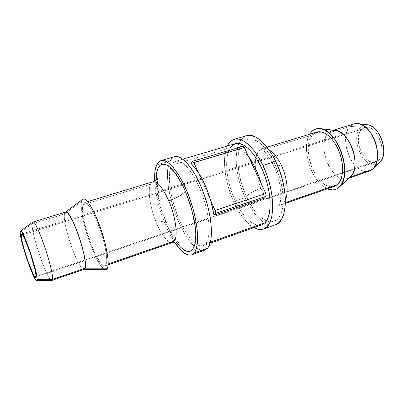 <?xml version="1.0" encoding="UTF-8"?>
<svg xmlns="http://www.w3.org/2000/svg" width="404" height="404" viewBox="0 0 404 404"><rect width="100%" height="100%" fill="white"/><g stroke="black" fill="none" stroke-linecap="round" stroke-linejoin="round"><path stroke-width="0.3" stroke-dasharray="2.02 1.52" d="M246.576 135.683C243.274 136.709 240.718 139.289 238.905 143.425C233.522 155.454 236.486 179.078 245.152 197.733L233.648 201.566C224.776 182.244 221.72 157.767 227.326 146.056L226.341 148.546L224.983 154.439L224.472 161.322L224.801 168.943L225.937 177.043L227.836 185.35L230.437 193.612L233.648 201.566L237.38 208.959L241.516 215.544L245.93 221.099L250.48 225.397L253.838 227.659C246.283 223.089 239.557 214.393 233.648 201.566L245.152 197.733C250.813 209.888 257.343 218.306 264.751 222.978C268.65 225.26 272.235 225.846 275.508 224.735L271.291 225.25L266.827 224.048L262.196 221.256L257.56 217.034L253.086 211.56L248.904 205.05L245.152 197.733L241.94 189.85L239.365 181.648L237.512 173.392L236.436 165.342L236.194 157.752L236.81 150.894L238.279 145.011L240.582 140.345L243.668 137.107L246.506 135.704M261.307 148.985C263.575 147.945 266.16 148.248 269.074 149.909C266.539 148.455 264.236 148.041 262.161 148.657L260.59 148.783L263.201 150.495C265.701 152.192 269.135 157.126 273.508 165.307C276.508 171.675 278.659 178.351 279.962 185.34L280.911 193.43L280.457 202.03L279.149 205.899L280.492 205.075C277.336 206.055 273.882 204.868 270.14 201.515C266.665 198.303 263.6 193.885 260.954 188.254C254.636 175.018 253.328 157.853 258.489 151.343L312.555 134.886C300.849 146.667 315.004 186.794 330.977 186.83M281.088 204.838C274.144 206.686 267.433 201.162 260.954 188.254C254.131 190.723 249.218 193.466 246.203 196.485L249.662 203.232L253.555 209.277L257.681 214.307L261.989 218.2L266.236 220.741L270.377 221.821L274.17 221.341L277.472 219.251L280.134 215.625L282.048 210.469L283.078 204.081L283.169 196.561L282.3 188.39L280.472 179.755L277.811 171.215L274.366 162.999L273.528 165.342C274.331 166.423 276.886 166.297 281.189 164.973C276.886 166.297 274.331 166.423 273.528 165.342L274.366 162.999L270.382 155.631L265.958 149.298L261.383 144.364L259.085 142.461L256.777 140.935L252.419 139.153L248.379 139.011L244.885 140.471L242.026 143.43L239.885 147.677L238.506 153.126L237.921 159.423L238.133 166.473L239.112 173.892L240.834 181.583L243.208 189.148L246.203 196.485C249.218 193.466 254.131 190.723 260.954 188.254C256.02 177.114 254.328 166.903 255.878 157.626M235.406 143.678C233.386 144.289 231.679 145.642 230.295 147.733L171.644 165.105C172.685 163.049 174.038 161.767 175.715 161.257C182.512 158.969 194.476 173.301 202.162 194.405C209.903 215.468 211.211 237.653 205.712 243.834L207.621 240.365L208.797 235.35L209.176 228.967L208.722 221.453L207.429 213.12L205.343 204.338L202.556 195.511L199.197 187.037L195.42 179.305L191.405 172.654L187.33 167.352L183.381 163.6L179.704 161.504L176.457 161.095L173.74 162.332L171.644 165.105L170.225 169.261L169.503 174.609L169.493 180.931L170.165 187.991L171.498 195.546L173.427 203.343L175.897 211.141L178.821 218.68L182.113 225.73L185.668 232.048L189.375 237.416L193.112 241.627L196.748 244.496L200.152 245.885L203.187 245.683L205.712 243.834L210.408 242.168L205.712 243.834L203.146 245.693C200.808 246.47 198.137 245.698 195.132 243.38C180.048 232.497 164.787 185.517 170.589 167.847L171.644 165.105L230.295 147.733C224.351 156.803 225.952 178.174 233.34 196.42C240.673 214.701 253.126 227.836 261.777 224.831M285.35 200.005L283.113 203.404L285.35 202.626L283.113 203.404L280.492 205.075L285.33 203.399M255.878 157.621L258.489 151.343L262.161 148.657L267.059 147.172M174.483 156.681C172.589 157.262 171.059 158.722 169.902 161.075L156.646 164.963L169.902 161.075C161.186 177.149 176.932 231.3 194.359 246.223C198.308 249.798 201.803 251.101 204.843 250.116M174.457 242.026C164.155 226.472 155.469 199.722 154.656 181.088L155.601 190.355L157.151 198.712L159.328 207.348L162.07 215.988L165.281 224.356L168.867 232.199L174.457 242.026M372.337 169.412C365.918 174.826 355.586 169.231 349.955 158.07C344.238 146.985 344.142 132.436 350.041 126.402L327.977 133.168L311.166 132.108L327.977 133.168L326.932 134.476C322.205 141.37 323.235 155.661 328.997 166.291C334.699 176.977 344.319 182.184 350.218 177.018L338.87 187.512L350.218 177.018L347.4 178.669C333.345 184.421 316.67 147.778 326.932 134.476L327.977 133.168L350.041 126.402C337.229 138.123 353.965 177.331 369.392 171.099M327.351 188.83C311.908 182.896 300.616 148.137 309.621 134.259L307.495 139.501L306.636 144.309L306.459 149.626L306.964 155.262L308.126 161.024L309.898 166.721L312.221 172.154L315.024 177.144L318.216 181.512L321.685 185.108L327.351 188.83M152.914 181.8L150.515 184.219L82.896 204.808L84.391 202.591C87.395 201.5 94.294 212.847 99.798 228.568C105.323 244.268 108.055 260.444 106.106 264.676L106.656 262.267L106.722 258.717L105.393 248.723L104.035 242.668L100.197 229.735L95.445 217.569L90.597 208.247L88.395 205.136L86.466 203.217L84.87 202.53L83.668 203.081L82.896 204.808L82.567 207.616L83.229 215.943L85.502 226.77L89.037 238.582L93.354 249.813L95.637 254.727L100.046 262.277L102.02 264.615L103.732 265.837L105.116 265.867L106.106 264.676L108.201 263.948L106.106 264.676L104.969 265.928C98.212 269.306 79.295 216.529 82.896 204.808L150.515 184.219C147.45 190.461 150.303 208.393 156.393 222.806C161.984 221.054 165.251 220.776 166.196 221.968L165.993 223.17L163.029 215.453L158.464 199.44L157.03 191.663L156.101 180.154L157.03 191.663L160.479 207.409L165.993 223.17L166.196 221.968C165.251 220.776 161.984 221.054 156.393 222.806C162.302 236.365 167.711 242.92 172.629 242.471M367.332 124.735C364.691 124.447 362.433 125.23 360.55 127.073L350.041 126.402L360.55 127.073C355.454 132.098 355.429 144.344 360.272 153.631C365.039 162.989 373.846 167.544 379.29 162.923L373.129 168.67L379.29 162.923L377.134 164.241L374.72 164.797L372.15 164.595L369.519 163.64L366.923 161.989L364.464 159.711L362.216 156.888L358.686 150.061L357.52 146.293L356.596 138.718L356.873 135.183L357.641 131.982L358.878 129.245L360.55 127.073L362.59 125.563L364.938 124.775L367.504 124.76M150.515 184.219C147.45 190.461 150.303 208.393 156.393 222.806C161.12 233.871 165.786 240.41 170.387 242.425M361.691 129.26L22.563 234.86L361.691 129.26C351.955 137.754 364.292 166.665 375.806 161.994L378.114 160.671C388.582 153.106 376.089 122.705 364.595 127.492L361.691 129.26L360.222 131.154L359.131 133.552L358.449 136.355L358.388 142.758L360.035 149.429L363.14 155.434L367.281 159.903L369.559 161.342L371.867 162.171L374.119 162.337L376.23 161.832L378.114 160.671L342.441 172.755L378.114 160.671L379.699 158.878L380.906 156.525L381.694 153.697L382.022 150.5L381.25 143.531L380.174 140.047L376.866 133.79L374.776 131.27L372.503 129.3L370.145 127.952L367.797 127.27L365.549 127.27L363.489 127.947L361.691 129.26M35.966 276.583L342.441 172.755L35.966 276.583M84.062 269.347L83.896 269.347C78.31 270.215 62.176 223.816 64.544 213.938L81.603 201.475C77.826 214.292 97.566 270.529 105.686 269.62M51.768 280.467C48.066 282.76 31.159 233.785 32.143 223.872L64.544 213.938C62.105 224.114 79.053 272.079 84.214 269.296M32.658 222.175L32.143 223.872L20.2 232.411L32.143 223.872C31.184 233.583 47.561 281.421 51.606 280.492M65.62 212.065L64.544 213.938L32.143 223.872M82.805 199.187L81.603 201.475L64.544 213.938M106.353 269.483L104.798 269.412L102.879 268.014L100.682 265.388L95.773 256.959L90.779 245.455L86.355 232.467L83.073 219.69L81.391 208.833L81.249 204.631L81.603 201.475M82.456 199.52L82.78 199.202M176.169 241.935L172.892 236.956L169.337 230.472L165.993 223.17L172.892 236.956L176.169 241.935M354.055 123.897L350.041 126.402M335.335 130.406C332.436 130.103 329.987 131.027 327.977 133.168L331.81 130.699L333.482 130.184M198.167 172.195L210.686 200.475L198.167 172.195M242.996 146.273L192.44 161.469L242.723 146.49L241.203 148.667L191.218 163.615L241.203 148.667L243.051 146.263M334.77 186.249L331.78 186.85L328.573 186.396L325.276 184.941L322.003 182.547L318.877 179.326L315.999 175.392L313.469 170.902L311.373 166.004L309.772 160.873L308.732 155.681L308.282 150.601L308.449 145.819L309.232 141.501L310.61 137.804L312.555 134.886L258.489 151.343M204.833 250.121L201.389 250.308L197.617 248.723L193.597 245.506L189.476 240.824L185.391 234.891L181.482 227.922L177.866 220.16L174.654 211.868L171.942 203.298L169.816 194.723L168.342 186.411L167.584 178.624L167.584 171.639L168.357 165.706L169.902 161.075M172.195 157.954L174.427 156.702M264.297 198.218L263.135 191.137L261.353 183.881L264.297 198.218M248.657 156.742L244.945 152.177L241.203 148.667L248.657 156.742M316.781 132.088L312.555 134.886M261.817 224.816L258.217 225.255L254.293 224.154L250.187 221.604L246.061 217.736L242.047 212.721L238.284 206.747L234.891 200.036L231.967 192.804L229.603 185.29L227.876 177.73L226.851 170.377L226.568 163.463L227.053 157.232L228.3 151.919L230.295 147.733M242.026 143.43C240.35 145.869 239.173 149.101 238.506 153.126C237.85 157.075 237.729 161.524 238.133 166.473L240.834 181.583L246.203 196.485L253.555 209.277C256.247 213.004 259.06 215.978 261.989 218.2C264.857 220.372 267.655 221.579 270.377 221.821L274.17 221.341L277.472 219.251C279.492 217.337 281.017 214.408 282.048 210.469C283.047 206.58 283.421 201.944 283.169 196.561L280.472 179.755L274.366 162.999C271.857 157.742 269.054 153.177 265.958 149.298C262.923 145.511 259.858 142.723 256.777 140.935C253.768 139.203 250.965 138.562 248.379 139.011L244.885 140.471L242.026 143.43M210.115 243.218L203.146 245.693M349.051 178.098L347.4 178.669M157.974 177.962C157.368 177.578 157.292 181.876 157.742 190.855C159.019 200.98 161.842 211.368 166.216 222.013C172.634 237.486 179.381 243.375 178.977 242.607M108.156 264.822L104.969 265.928M21.584 234.078L364.595 127.492M35.643 277.371L375.806 161.994M87.618 201.611L84.391 202.591M182.805 159.166L175.715 161.257"/><path stroke-width="0.61" d="M246.506 135.704L251.783 135.577L256.54 137.476L261.529 141.153L266.534 146.511L271.337 153.353L275.71 161.408L262.903 165.443C276.013 192.238 275.493 226.195 263.459 229.063C260.54 230.058 257.333 229.593 253.838 227.659L259.363 229.528L263.363 229.098L266.842 226.917L269.635 223.003L271.604 217.463L272.634 210.474L272.649 202.308L271.624 193.309L269.594 183.871L266.64 174.437L262.903 165.443L258.555 157.297L253.808 150.364L248.879 144.925L243.986 141.173L239.34 139.213L235.118 139.067L231.472 140.663L228.523 143.885L227.326 146.056C229.018 142.435 231.335 140.173 234.285 139.264C242.158 136.628 254.399 147.192 262.903 165.443L275.71 161.408L279.442 170.311L282.366 179.664L284.34 189.032L285.285 197.975L285.168 206.106L284.027 213.075L281.936 218.62L279.012 222.553L275.503 224.735C287.926 221.71 288.86 187.911 275.71 161.408C267.18 143.349 254.717 132.977 246.576 135.683L234.345 139.249M269.074 149.909C273.528 152.606 277.568 157.626 281.189 164.973C287.087 177.008 288.84 192.556 285.35 200.005C288.84 192.556 287.087 177.008 281.189 164.973C277.568 157.626 273.528 152.606 269.074 149.909M210.115 243.218L261.777 224.831L264.938 222.796L210.408 242.168L264.938 222.796C271.872 216.266 271.902 194.551 264.282 174.427C256.737 154.257 243.642 140.986 235.406 143.678L182.805 159.166M330.977 186.83L334.421 186.38L337.421 184.603L285.35 202.626L337.421 184.603L334.77 186.249M191.572 254.884L204.843 250.116L207.585 248.162L194.162 252.975L191.572 254.884C186.663 256.111 180.957 251.828 174.457 242.026L180.739 250.046L184.638 253.348L188.274 255.01L191.496 254.909L194.162 252.975L196.142 249.207L197.324 243.698L197.632 236.618L197.021 228.24L195.501 218.917L193.117 209.06L189.981 199.137L186.234 189.602L182.063 180.901L177.659 173.422L173.225 167.473L168.963 163.267L165.039 160.928L161.61 160.479L158.782 161.868L156.646 164.963L155.252 169.584L154.616 175.523L154.656 181.088C154.328 174.124 154.99 168.751 156.646 164.963C157.712 162.62 159.146 161.176 160.949 160.625C168.079 158.211 181.053 174.366 189.602 198.086C198.218 221.761 199.919 246.405 194.162 252.975L207.585 248.162C213.726 241.491 212.378 216.958 203.798 193.521C195.278 170.044 181.997 154.161 174.483 156.681L160.994 160.615M338.87 187.512C335.567 190.244 331.729 190.683 327.351 188.83L332.568 189.961L335.906 189.319L338.87 187.512L341.34 184.567L343.198 180.588L344.349 175.71L344.738 170.129L344.329 164.064L343.137 157.782L341.208 151.556L338.623 145.657L335.497 140.339L331.977 135.825L328.21 132.3L324.361 129.891L320.594 128.669L317.054 128.659L313.873 129.83L311.166 132.108C313.555 129.401 316.514 128.23 320.049 128.593C337.921 128.856 353.419 176.568 339.118 187.289L338.87 187.512M309.621 134.259L311.166 132.108L309.621 134.259M349.051 178.098L369.392 171.099L372.337 169.412L350.228 177.013L372.337 169.412L373.129 168.67L372.337 169.412C378.119 164.686 379.305 151.626 374.67 140.254C370.089 128.841 360.797 121.725 354.055 123.897L333.482 130.184M108.156 264.822L172.629 242.471L174.387 241.042C178.204 236.249 175.609 216.605 168.756 200.818C176.987 197.95 182.507 194.723 185.31 191.137C182.805 185.386 180.184 180.431 177.447 176.26C174.654 172.033 171.993 168.902 169.448 166.867C166.867 164.807 164.605 163.923 162.661 164.211C160.686 164.509 159.151 165.857 158.05 168.256L156.742 172.488L156.101 180.149L156.742 172.488L158.05 168.256L160.024 165.443L160.999 164.756L162.661 164.211L165.817 164.655L169.448 166.867L174.967 172.745L181.467 183.103L185.31 191.137C182.507 194.723 176.987 197.95 168.756 200.818C162.342 186.759 156.863 180.502 152.323 182.058M174.387 241.042L108.201 263.948L174.387 241.042C178.204 236.249 175.609 216.605 168.756 200.818C162.746 187.527 157.464 181.189 152.914 181.8C156.227 180.179 157.913 178.901 157.974 177.962M21.22 235.274L21.574 234.083C23.629 231.84 36.986 271.195 35.966 276.583L35.724 277.326L35.209 277.23L33.471 274.644L28.27 262.044L24.336 249.854L22.402 242.506L21.351 237.032L21.372 234.285L21.801 234.103L22.493 234.764L24.578 238.522L30.29 253.338L34.966 269.655L35.921 275.018L35.638 277.376C33.411 279.012 20.846 242.228 21.22 235.274L22.563 234.86L21.22 235.274M84.062 269.347L105.686 269.62L107.469 268.185L85.072 268.185L83.896 269.347M36.572 280.447L51.606 280.492L52.328 279.442L85.072 268.185L52.328 279.442L51.768 280.467L84.214 269.296L85.072 268.185C88.779 260.711 70.538 208.302 65.62 212.065L32.8 222.099C36.214 218.741 54.53 272.367 52.328 279.442L37.027 279.553L36.562 280.447C33.749 281.305 19.826 240.324 20.2 232.411L20.513 231.058C22.558 227.407 38.254 273.392 37.027 279.553L52.328 279.442C54.56 272.139 35.658 217.317 32.658 222.175L20.523 231.048M32.143 223.872L32.8 222.099M37.027 279.553L36.602 275.129L34.901 267.559L30.547 252.985L24.008 236.027L21.629 231.765L20.841 231.032L20.362 231.26L20.2 232.411L20.816 237.229L22.553 244.678L26.654 258.323L31.381 271.17L34.158 277.265L36.148 280.255L36.744 280.381L37.027 279.553M64.544 213.938L65.332 212.211C67.412 210.469 73.291 220.433 78.376 234.845C83.482 249.228 86.451 264.347 85.072 268.185L107.469 268.185C109.742 263.469 106.479 244.566 100.02 226.654C93.592 208.706 85.8 196.677 82.805 199.187L65.468 212.115M82.78 199.202L83.779 198.869L85.547 199.596L87.698 201.707L90.153 205.156L95.576 215.554L100.904 229.174L105.202 243.668L107.722 256.5L108.186 261.595L108.095 265.534L107.469 268.185L106.353 269.483M81.603 201.475L82.456 199.52M367.504 124.76L370.185 125.528L372.882 127.058L375.488 129.305L377.881 132.184L379.977 135.572L381.674 139.345L382.906 143.339L383.623 147.384L383.79 151.318L383.411 154.969L382.502 158.206L381.108 160.888L379.614 162.64M350.041 126.402C352.222 124.185 354.869 123.245 357.969 123.584C372.887 124.078 384.522 159.883 372.74 169.054L372.337 169.412M372.74 169.054L379.639 162.615C389.592 154.798 379.982 125.215 367.332 124.735L357.969 123.584M170.387 242.425L173.043 242.294M185.31 191.137L190.244 204.358L193.804 217.983L195.218 226.588L195.794 234.249L195.526 240.824L194.46 245.93L192.652 249.435L190.228 251.268L187.254 251.404L183.931 249.93L180.315 246.894L176.169 241.935L180.315 246.894C182.82 249.435 185.133 250.934 187.254 251.404C189.42 251.874 191.218 251.217 192.652 249.435L194.46 245.93L195.526 240.824C195.98 236.8 195.879 232.058 195.218 226.588L191.617 208.984L185.31 191.137M331.81 130.699C338.284 128.603 347.384 135.946 351.995 147.566C356.666 159.151 355.732 172.341 350.218 177.018M243.051 146.263L244.324 147.465L248.657 156.742C254.005 164.221 258.237 173.266 261.353 183.881L258.868 176.336L255.848 169.13L252.404 162.519L248.657 156.742L265.827 193.45L244.324 147.465L193.89 162.539L198.167 172.195L201.742 178.265L205.101 185.168L208.121 192.663L210.686 200.475L215.105 210.454L265.827 193.45L215.105 210.454L215.413 213.398L266.009 196.339L265.827 193.45L266.231 195.859L264.297 198.218L266.009 196.339L215.413 213.398L213.999 215.221L264.297 198.218L213.999 215.221L215.413 213.398L215.418 211.327L210.686 200.475L212.625 207.954L213.999 215.221L210.686 200.475C207.409 189.506 203.237 180.078 198.167 172.195L193.89 162.539L244.324 147.465L242.996 146.273L192.673 161.262M339.143 187.264L350.419 176.836C362.029 167.983 349.93 130.744 335.335 130.406L320.089 128.598M192.44 161.469L192.668 161.262L193.89 162.539L192.718 161.252L191.218 163.615L194.678 167.372L198.167 172.195L191.218 163.615L192.44 161.469M312.555 134.886L314.999 132.86L317.857 131.835L321.039 131.871L324.417 132.987L327.856 135.163L331.219 138.33L334.366 142.375L337.153 147.132L339.461 152.404L341.183 157.964L342.254 163.575L342.627 168.993L342.289 173.993L341.269 178.366L339.618 181.946L337.421 184.603C343.415 179.467 344.334 164.6 339.082 151.424C333.891 138.213 323.821 129.81 316.781 132.088L267.059 147.172M174.427 156.702L178.765 156.919L182.825 159.186L187.214 163.302L191.743 169.155L196.218 176.533L200.424 185.128L204.172 194.566L207.272 204.399L209.585 214.176L211.014 223.442L211.504 231.78L211.06 238.845L209.721 244.364L207.585 248.162L204.833 250.121M169.902 161.075L172.195 157.954M230.295 147.733L232.987 144.864L236.3 143.471L240.122 143.652L244.319 145.47L248.723 148.889L253.156 153.818L257.419 160.07L261.317 167.397L264.676 175.482L267.327 183.951L269.155 192.43L270.089 200.525L270.089 207.883L269.185 214.196L267.438 219.226L264.938 222.796L261.817 224.816M275.508 224.735L263.459 229.063M285.33 203.399L334.421 186.38M152.914 181.8L87.618 201.611M172.629 242.471C176.26 241.839 178.376 241.885 178.977 242.607"/></g></svg>
